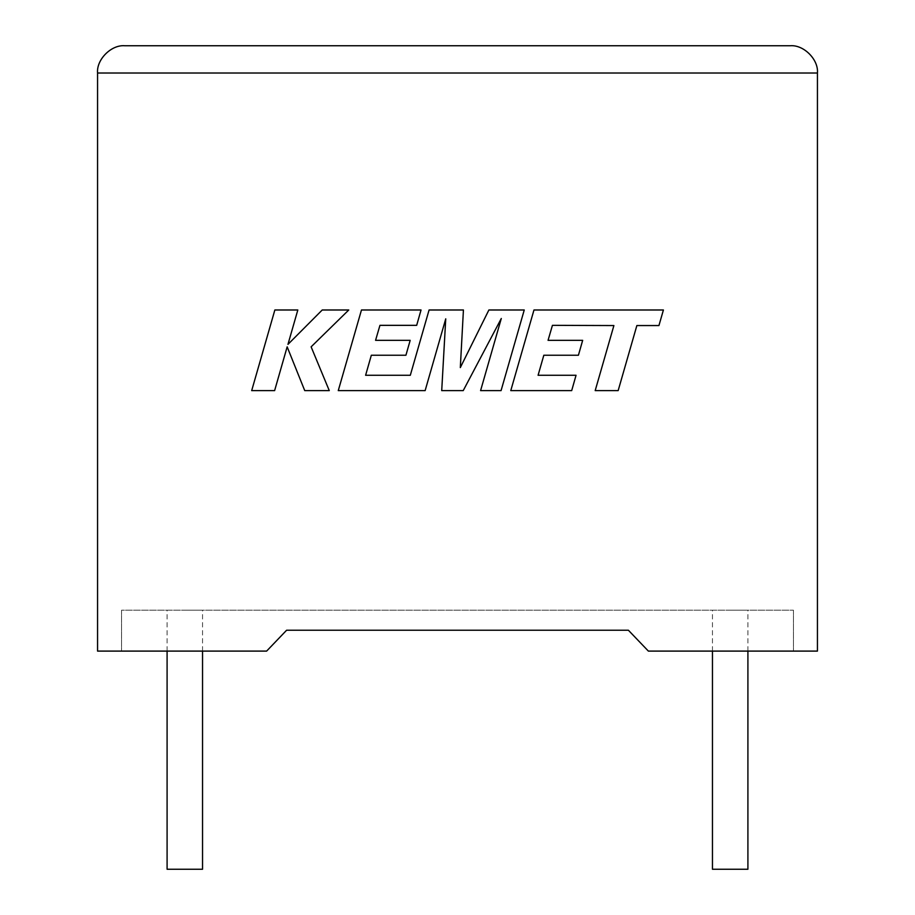 <?xml version="1.0" encoding="UTF-8"?>
<svg xmlns="http://www.w3.org/2000/svg" width="915" height="915" viewBox="0 0 915 915"><rect width="100%" height="100%" fill="white"/><g stroke="black" fill="none" stroke-linecap="round" stroke-linejoin="round"><path stroke-width="0.69" stroke-dasharray="4.58 3.43" d="M747.91 869.25L712.453 869.25M730.181 610.202L747.91 610.202L730.181 610.202M167.09 869.25L202.547 869.25M184.819 610.202L202.547 610.202L184.819 610.202M648.38 651.103L817.438 651.103L817.438 73.017L97.562 73.017L97.562 651.103L266.62 651.103L121.558 651.103L266.62 651.103L286.612 630.229L266.62 651.103L286.612 630.229L628.388 630.229L648.38 651.103L793.442 651.103L648.38 651.103L628.388 630.229L648.38 651.103M628.388 630.229L286.612 630.229M121.558 610.202L121.558 651.103L121.558 610.202L793.442 610.202L121.558 610.202M793.442 610.202L793.442 651.103L793.442 610.202M790.171 45.75L124.829 45.75M274.855 309.991L251.682 390.625L274.614 390.625L287.161 346.842L304.741 390.625L329.274 390.625L311.123 346.842L348.764 309.991L322.229 309.991L287.962 344.372L297.821 309.991L274.855 309.991M524.249 309.991L488.885 309.991L460.314 367.59L463.425 309.991L429.078 309.991L410.309 375.276L365.611 375.276L371.33 355.237L405.928 355.237L410.183 340.334L375.573 340.334L379.942 325.34L416.68 325.34L421.037 309.991L361.471 309.991L338.264 390.625L425.132 390.625L445.742 318.832L441.716 390.625L463.219 390.625L501.294 318.489L480.581 390.625L501.065 390.625L524.249 309.991M552.431 325.34L613.896 325.557L595.185 390.625L618.151 390.625L636.863 325.557L658.937 325.557L663.409 309.991L533.971 309.991L510.776 390.625L571.692 390.625L576.05 375.276L538.089 375.276L543.819 355.237L578.417 355.237L582.672 340.334L548.062 340.334L552.431 325.34M747.91 651.103L747.91 610.202M202.547 651.103L202.547 610.202M167.09 651.103L167.09 610.202M712.453 651.103L712.453 610.202"/><path stroke-width="1.37" d="M712.453 651.103L712.453 869.25L747.91 869.25L747.91 651.103M202.547 651.103L202.547 869.25L167.09 869.25L167.09 651.103M628.388 630.229L648.38 651.103L817.438 651.103L817.438 73.017C818.662 59.532 803.667 44.526 790.171 45.75C803.667 44.526 818.662 59.532 817.438 73.017L97.562 73.017L97.562 651.103L266.62 651.103L286.612 630.229L628.388 630.229L286.612 630.229M124.829 45.75C111.333 44.526 96.338 59.532 97.562 73.017C96.338 59.532 111.333 44.526 124.829 45.75L790.171 45.75M274.855 309.991L251.682 390.625L274.614 390.625L287.161 346.842L304.741 390.625L329.274 390.625L311.123 346.842L348.764 309.991L322.229 309.991L287.962 344.372L297.821 309.991L274.855 309.991M524.249 309.991L488.885 309.991L460.314 367.59L463.425 309.991L429.078 309.991L410.309 375.276L365.611 375.276L371.33 355.237L405.928 355.237L410.183 340.334L375.573 340.334L379.942 325.34L416.68 325.34L421.037 309.991L361.471 309.991L338.264 390.625L425.132 390.625L445.742 318.832L441.716 390.625L463.219 390.625L501.294 318.489L480.581 390.625L501.065 390.625L524.249 309.991M552.431 325.34L613.896 325.557L595.185 390.625L618.151 390.625L636.863 325.557L658.937 325.557L663.409 309.991L533.971 309.991L510.776 390.625L571.692 390.625L576.05 375.276L538.089 375.276L543.819 355.237L578.417 355.237L582.672 340.334L548.062 340.334L552.431 325.34"/></g></svg>
